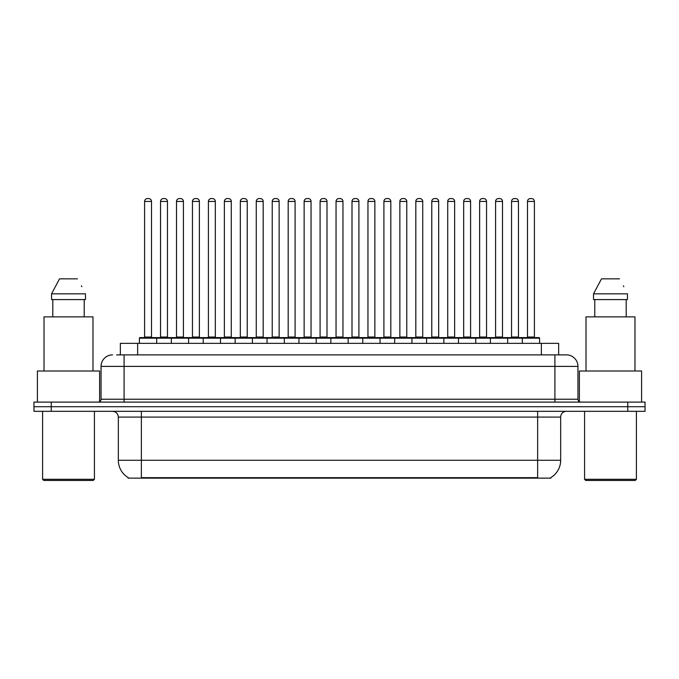 <?xml version="1.0" encoding="UTF-8"?>
<svg xmlns="http://www.w3.org/2000/svg" width="679" height="679" viewBox="0 0 679 679"><rect width="100%" height="100%" fill="white"/><g stroke="black" fill="none" stroke-linecap="round" stroke-linejoin="round"><path stroke-width="1.02" d="M120.353 354.879L120.353 343.362L558.647 343.362L558.647 354.879M550.881 477.566L550.881 478.135L128.119 478.135L128.119 477.566M128.289 477.668A20.158 20.158 0 0 1 118.333 460.277L141.368 460.277L141.368 477.668L537.632 477.668L537.632 460.277L560.667 460.277L560.667 417.084A5.763 5.763 0 0 1 566.43 411.321M118.333 460.277L118.333 417.084C117.985 413.587 116.067 411.661 112.57 411.321M550.711 477.668A20.158 20.158 0 0 0 560.667 460.277M51.231 402.104L645.05 402.104L645.05 406.713L33.95 406.713L33.95 411.321L51.231 411.321L51.231 406.713L33.95 406.713L33.95 402.104L51.231 402.104L51.231 406.713L645.05 406.713L645.05 411.321L51.231 411.321M116.864 354.879L562.399 354.879M116.601 354.879L124.087 354.879L124.087 366.397L101.052 366.397L101.052 399.227A2.877 2.877 0 0 1 98.166 402.104M112.57 354.879A11.518 11.518 0 0 0 101.052 366.397M566.43 354.879A11.518 11.518 0 0 1 577.948 366.397L554.913 366.397L554.913 354.879L566.252 354.879M577.948 366.397L577.948 399.227C578.101 400.958 579.068 401.917 580.834 402.104M522.312 343.362L522.312 338.176A0.577 0.577 0 0 1 522.889 337.599L539.016 337.599A0.577 0.577 0 0 1 539.593 338.176L139.407 338.176A0.577 0.577 0 0 1 139.984 337.599L156.111 337.599A0.577 0.577 0 0 1 156.688 338.176L156.688 343.362M151.502 201.442L144.593 201.442A2.877 2.877 0 0 1 147.47 198.565L148.625 198.565A2.877 2.877 0 0 1 151.502 201.442L151.502 337.022A0.577 0.577 0 0 0 152.079 337.599M144.593 201.442L144.593 337.022A0.577 0.577 0 0 1 144.016 337.599M139.407 338.176L139.407 343.362M172.644 338.176A0.577 0.577 0 0 0 172.067 337.599L155.941 337.599M160.55 201.442A2.877 2.877 0 0 1 163.427 198.565L164.581 198.565A2.877 2.877 0 0 1 167.458 201.442L160.55 201.442L160.55 337.022A0.577 0.577 0 0 1 159.972 337.599M167.458 201.442L167.458 337.022A0.577 0.577 0 0 0 168.036 337.599M171.32 343.362L171.32 338.176A0.577 0.577 0 0 1 171.897 337.599L188.024 337.599A0.577 0.577 0 0 1 188.601 338.176L188.601 343.362M183.415 201.442L176.498 201.442A2.877 2.877 0 0 1 179.383 198.565L180.529 198.565A2.877 2.877 0 0 1 183.415 201.442L183.415 337.022A0.577 0.577 0 0 0 183.992 337.599M176.498 201.442L176.498 337.022A0.577 0.577 0 0 1 175.929 337.599M203.225 343.362L203.225 338.176A0.577 0.577 0 0 1 203.802 337.599L219.928 337.599A0.577 0.577 0 0 1 220.505 338.176L220.505 343.362M215.319 201.442L208.411 201.442A2.877 2.877 0 0 1 211.288 198.565L212.442 198.565A2.877 2.877 0 0 1 215.319 201.442L215.319 337.022A0.577 0.577 0 0 0 215.897 337.599M208.411 201.442L208.411 337.022A0.577 0.577 0 0 1 207.833 337.599M235.138 343.362L235.138 338.176A0.577 0.577 0 0 1 235.715 337.599L251.841 337.599A0.577 0.577 0 0 1 252.41 338.176L252.41 343.362M247.232 201.442L240.315 201.442A2.877 2.877 0 0 1 243.201 198.565L244.347 198.565A2.877 2.877 0 0 1 247.232 201.442L247.232 337.022A0.577 0.577 0 0 0 247.81 337.599M240.315 201.442L240.315 337.022A0.577 0.577 0 0 1 239.746 337.599M267.042 343.362L267.042 338.176A0.577 0.577 0 0 1 267.619 337.599L283.746 337.599A0.577 0.577 0 0 1 284.323 338.176L284.323 343.362M279.137 201.442L272.228 201.442A2.877 2.877 0 0 1 275.105 198.565L276.26 198.565A2.877 2.877 0 0 1 279.137 201.442L279.137 337.022A0.577 0.577 0 0 0 279.714 337.599M272.228 201.442L272.228 337.022A0.577 0.577 0 0 1 271.651 337.599M204.549 338.176A0.577 0.577 0 0 0 203.972 337.599M187.845 337.599L203.802 337.599M192.454 201.442A2.877 2.877 0 0 1 195.34 198.565L196.486 198.565A2.877 2.877 0 0 1 199.371 201.442L192.454 201.442L192.454 337.022A0.577 0.577 0 0 1 191.877 337.599M199.371 201.442L199.371 337.022A0.577 0.577 0 0 0 199.94 337.599M236.462 338.176A0.577 0.577 0 0 0 235.885 337.599M219.758 337.599L235.715 337.599M224.367 201.442A2.877 2.877 0 0 1 227.244 198.565L228.399 198.565A2.877 2.877 0 0 1 231.276 201.442L224.367 201.442L224.367 337.022A0.577 0.577 0 0 1 223.79 337.599M231.276 201.442L231.276 337.022A0.577 0.577 0 0 0 231.853 337.599M268.366 338.176A0.577 0.577 0 0 0 267.789 337.599M251.663 337.599L267.619 337.599M256.272 201.442A2.877 2.877 0 0 1 259.149 198.565L260.303 198.565A2.877 2.877 0 0 1 263.18 201.442L256.272 201.442L256.272 337.022A0.577 0.577 0 0 1 255.694 337.599M263.18 201.442L263.18 337.022A0.577 0.577 0 0 0 263.758 337.599M93.278 480.435L43.745 480.435L42.59 479.289L94.423 479.289L93.278 480.435M42.59 411.321L42.59 479.289M94.423 411.321L94.423 479.289M99.609 401.722L99.609 371.006L37.404 371.006L37.404 402.104M92.989 371.006L92.989 316.864L44.033 316.864L44.033 371.006M84.213 299.583L84.213 316.864L84.213 299.583M51.545 293.829L59.514 278.848L51.545 293.829L51.545 299.583L85.478 299.583L85.478 293.829L51.545 293.829M81.836 286.708L81.378 285.842M52.801 299.583L52.801 316.864M77.499 278.848L59.514 278.848M635.255 480.435L585.722 480.435L584.577 479.289L636.41 479.289L635.255 480.435M584.577 411.321L584.577 479.289M636.41 411.321L636.41 479.289M641.596 402.104L641.596 371.006L579.391 371.006L579.391 401.722M634.967 371.006L634.967 316.864L586.011 316.864L586.011 371.006M593.522 293.829L601.501 278.848L593.522 293.829L593.522 299.583L627.455 299.583L627.455 293.829L593.522 293.829M623.823 286.708L623.364 285.842M594.787 299.583L594.787 316.864M626.199 316.864L626.199 299.583M619.486 278.848L601.501 278.848M298.955 343.362L298.955 338.176A0.577 0.577 0 0 1 299.524 337.599L315.659 337.599A0.577 0.577 0 0 1 316.227 338.176L316.227 343.362M311.05 201.442L304.133 201.442A2.877 2.877 0 0 1 307.018 198.565L308.164 198.565A2.877 2.877 0 0 1 311.05 201.442L311.05 337.022A0.577 0.577 0 0 0 311.627 337.599M304.133 201.442L304.133 337.022A0.577 0.577 0 0 1 303.564 337.599M330.86 343.362L330.86 338.176A0.577 0.577 0 0 1 331.437 337.599L347.563 337.599A0.577 0.577 0 0 1 348.14 338.176L348.14 343.362M342.954 201.442L336.046 201.442A2.877 2.877 0 0 1 338.923 198.565L340.077 198.565A2.877 2.877 0 0 1 342.954 201.442L342.954 337.022A0.577 0.577 0 0 0 343.532 337.599M336.046 201.442L336.046 337.022A0.577 0.577 0 0 1 335.468 337.599M362.773 343.362L362.773 338.176A0.577 0.577 0 0 1 363.341 337.599L379.476 337.599A0.577 0.577 0 0 1 380.045 338.176L380.045 343.362M374.867 201.442L367.95 201.442A2.877 2.877 0 0 1 370.836 198.565L371.982 198.565A2.877 2.877 0 0 1 374.867 201.442L374.867 337.022A0.577 0.577 0 0 0 375.436 337.599M367.95 201.442L367.95 337.022A0.577 0.577 0 0 1 367.373 337.599M300.279 338.176A0.577 0.577 0 0 0 299.702 337.599M283.576 337.599L299.524 337.599M288.185 201.442A2.877 2.877 0 0 1 291.062 198.565L292.216 198.565A2.877 2.877 0 0 1 295.093 201.442L288.185 201.442L288.185 337.022A0.577 0.577 0 0 1 287.607 337.599M295.093 201.442L295.093 337.022A0.577 0.577 0 0 0 295.671 337.599M332.184 338.176A0.577 0.577 0 0 0 331.607 337.599M315.48 337.599L331.437 337.599M320.089 201.442A2.877 2.877 0 0 1 322.966 198.565L324.121 198.565A2.877 2.877 0 0 1 326.998 201.442L320.089 201.442L320.089 337.022A0.577 0.577 0 0 1 319.512 337.599M326.998 201.442L326.998 337.022A0.577 0.577 0 0 0 327.575 337.599M364.097 338.176A0.577 0.577 0 0 0 363.52 337.599M347.393 337.599L363.341 337.599M352.002 201.442A2.877 2.877 0 0 1 354.879 198.565L356.034 198.565A2.877 2.877 0 0 1 358.911 201.442L352.002 201.442L352.002 337.022A0.577 0.577 0 0 1 351.425 337.599M358.911 201.442L358.911 337.022A0.577 0.577 0 0 0 359.488 337.599M394.677 343.362L394.677 338.176A0.577 0.577 0 0 1 395.254 337.599L411.381 337.599A0.577 0.577 0 0 1 411.958 338.176L411.958 343.362M406.772 201.442L399.863 201.442A2.877 2.877 0 0 1 402.74 198.565L403.895 198.565A2.877 2.877 0 0 1 406.772 201.442L406.772 337.022A0.577 0.577 0 0 0 407.349 337.599M399.863 201.442L399.863 337.022A0.577 0.577 0 0 1 399.286 337.599M426.59 343.362L426.59 338.176A0.577 0.577 0 0 1 427.159 337.599L443.285 337.599A0.577 0.577 0 0 1 443.862 338.176L443.862 343.362M438.685 201.442L431.768 201.442A2.877 2.877 0 0 1 434.653 198.565L435.799 198.565A2.877 2.877 0 0 1 438.685 201.442L438.685 337.022A0.577 0.577 0 0 0 439.254 337.599M431.768 201.442L431.768 337.022A0.577 0.577 0 0 1 431.19 337.599M458.495 343.362L458.495 338.176A0.577 0.577 0 0 1 459.072 337.599L475.198 337.599A0.577 0.577 0 0 1 475.775 338.176L475.775 343.362M470.589 201.442L463.681 201.442A2.877 2.877 0 0 1 466.558 198.565L467.712 198.565A2.877 2.877 0 0 1 470.589 201.442L470.589 337.022A0.577 0.577 0 0 0 471.167 337.599M463.681 201.442L463.681 337.022A0.577 0.577 0 0 1 463.103 337.599M490.399 343.362L490.399 338.176A0.577 0.577 0 0 1 490.976 337.599L507.103 337.599A0.577 0.577 0 0 1 507.68 338.176L507.68 343.362M502.502 201.442L495.585 201.442A2.877 2.877 0 0 1 498.471 198.565L499.617 198.565A2.877 2.877 0 0 1 502.502 201.442L502.502 337.022A0.577 0.577 0 0 0 503.071 337.599M495.585 201.442L495.585 337.022A0.577 0.577 0 0 1 495.008 337.599M534.407 201.442L527.498 201.442A2.877 2.877 0 0 1 530.375 198.565L531.53 198.565A2.877 2.877 0 0 1 534.407 201.442L534.407 337.022A0.577 0.577 0 0 0 534.984 337.599M527.498 201.442L527.498 337.022A0.577 0.577 0 0 1 526.921 337.599M539.593 338.176L539.593 343.362M396.001 338.176A0.577 0.577 0 0 0 395.424 337.599M379.298 337.599L395.254 337.599M383.907 201.442A2.877 2.877 0 0 1 386.784 198.565L387.938 198.565A2.877 2.877 0 0 1 390.815 201.442L383.907 201.442L383.907 337.022A0.577 0.577 0 0 1 383.329 337.599M390.815 201.442L390.815 337.022A0.577 0.577 0 0 0 391.393 337.599M427.914 338.176A0.577 0.577 0 0 0 427.337 337.599M411.211 337.599L427.159 337.599M415.82 201.442A2.877 2.877 0 0 1 418.697 198.565L419.851 198.565A2.877 2.877 0 0 1 422.728 201.442L415.82 201.442L415.82 337.022A0.577 0.577 0 0 1 415.242 337.599M422.728 201.442L422.728 337.022A0.577 0.577 0 0 0 423.306 337.599M459.819 338.176A0.577 0.577 0 0 0 459.242 337.599M443.115 337.599L459.072 337.599M447.724 201.442A2.877 2.877 0 0 1 450.601 198.565L451.756 198.565A2.877 2.877 0 0 1 454.633 201.442L447.724 201.442L447.724 337.022A0.577 0.577 0 0 1 447.147 337.599M454.633 201.442L454.633 337.022A0.577 0.577 0 0 0 455.21 337.599M491.732 338.176A0.577 0.577 0 0 0 491.155 337.599M475.028 337.599L490.976 337.599M479.629 201.442A2.877 2.877 0 0 1 482.514 198.565L483.66 198.565A2.877 2.877 0 0 1 486.546 201.442L479.629 201.442L479.629 337.022A0.577 0.577 0 0 1 479.06 337.599M486.546 201.442L486.546 337.022A0.577 0.577 0 0 0 487.123 337.599M523.636 338.176A0.577 0.577 0 0 0 523.059 337.599L506.933 337.599M511.542 201.442A2.877 2.877 0 0 1 514.419 198.565L515.573 198.565A2.877 2.877 0 0 1 518.45 201.442L511.542 201.442L511.542 337.022A0.577 0.577 0 0 1 510.964 337.599M518.45 201.442L518.45 337.022A0.577 0.577 0 0 0 519.028 337.599M535.332 478.135L535.332 477.566M143.668 478.135L143.668 477.566M137.633 354.879L137.633 343.362M541.367 354.879L541.367 343.362M537.632 411.321L537.632 417.084L118.333 417.084M560.667 417.084L537.632 417.084L537.632 460.277L141.368 460.277L141.368 411.321M627.769 411.321L627.769 402.104M124.087 402.104L124.087 399.227L577.948 399.227M101.052 399.227L124.087 399.227L124.087 366.397L554.913 366.397L554.913 402.104M144.593 337.022L151.502 337.022M160.55 337.022L167.458 337.022M176.498 337.022L183.415 337.022M208.411 337.022L215.319 337.022M240.315 337.022L247.232 337.022M272.228 337.022L279.137 337.022M192.454 337.022L199.371 337.022M224.367 337.022L231.276 337.022M256.272 337.022L263.18 337.022M304.133 337.022L311.05 337.022M336.046 337.022L342.954 337.022M367.95 337.022L374.867 337.022M288.185 337.022L295.093 337.022M320.089 337.022L326.998 337.022M352.002 337.022L358.911 337.022M399.863 337.022L406.772 337.022M431.768 337.022L438.685 337.022M463.681 337.022L470.589 337.022M495.585 337.022L502.502 337.022M527.498 337.022L534.407 337.022M383.907 337.022L390.815 337.022M415.82 337.022L422.728 337.022M447.724 337.022L454.633 337.022M479.629 337.022L486.546 337.022M511.542 337.022L518.45 337.022"/></g></svg>
